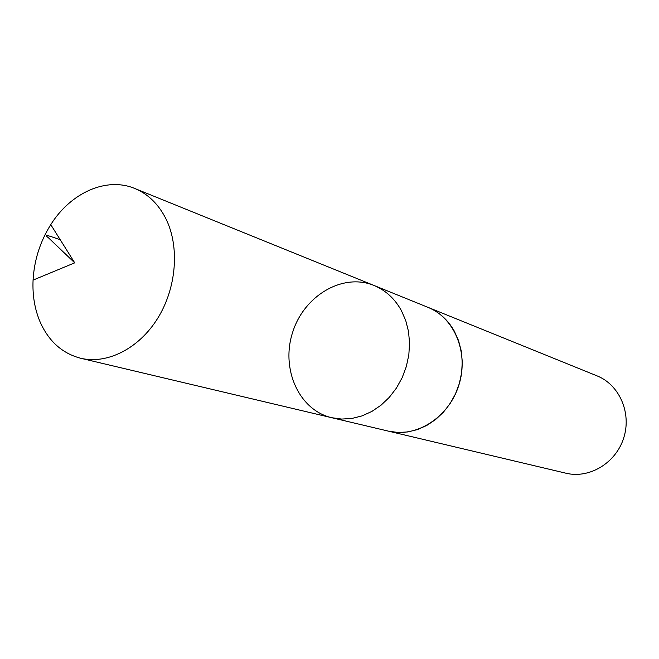 <?xml version="1.0" encoding="UTF-8"?>
<svg xmlns="http://www.w3.org/2000/svg" width="659" height="659" viewBox="0 0 659 659"><rect width="100%" height="100%" fill="white"/><g stroke="black" fill="none" stroke-linecap="round" stroke-linejoin="round"><path stroke-width="0.99" d="M373.966 285.446L428.021 307.366C439.141 311.971 447.889 319.87 454.273 331.065L458.524 340.53L461.226 350.827L462.272 361.651L461.638 372.673L459.331 383.571L455.418 394.016L450.023 403.695L443.309 412.32L435.467 419.643L426.752 425.459L417.427 429.594L407.756 431.95L398.028 432.477L388.522 431.167L331.765 417.724L341.708 419.066L351.906 418.457L362.063 415.895L371.874 411.43L381.05 405.178L389.321 397.319L396.43 388.069L402.163 377.698L406.331 366.519L408.827 354.872L409.56 343.1L408.522 331.551L405.755 320.587L401.347 310.513C394.716 298.626 385.589 290.273 373.966 285.446C342.738 272.595 304.005 295.677 292.629 332.367C280.652 368.867 298.856 410.12 331.765 417.724L341.708 419.066L351.906 418.457L362.063 415.895L371.874 411.43L381.05 405.178L389.321 397.319L396.43 388.069L402.163 377.698L406.331 366.519L408.827 354.872L409.56 343.1L408.522 331.551L405.755 320.587L401.347 310.513C394.716 298.626 385.589 290.273 373.966 285.446L134.757 188.474C148.226 194.067 158.679 204.298 166.109 219.167C179.8 247.207 176.439 288.214 157.625 318.429C138.835 348.685 107.071 364.592 80.587 358.232C62.243 353.389 48.75 341.296 40.125 321.971C34.729 309.26 32.382 295.306 33.074 280.1C34.227 260.099 40.125 241.614 50.768 224.645C70.702 192.733 106.503 176.604 134.757 188.474M427.131 307.003L428.029 307.358C454.685 317.844 469.159 353.43 458.788 385.383C448.738 417.444 416.331 438.07 388.513 431.175L387.583 430.945M428.029 307.358L597.021 375.861C619.386 384.691 631.816 413.004 623.694 438.004C615.844 463.088 589.303 478.961 565.957 473.211L388.513 431.175M33.074 280.1L74.714 262.834L48.387 237.734C41.723 232.808 53.387 237.495 60.183 239.662M331.765 417.724L80.587 358.232M74.714 262.834L50.768 224.645"/></g></svg>
